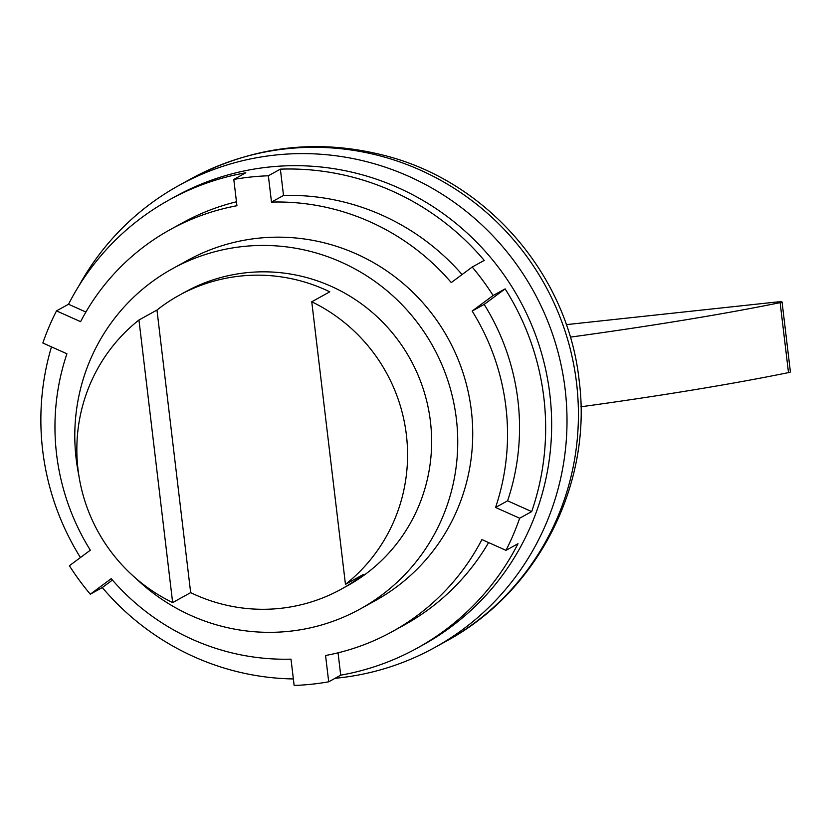 <?xml version="1.0" encoding="UTF-8"?>
<svg xmlns="http://www.w3.org/2000/svg" width="832" height="832" viewBox="0 0 832 832"><rect width="100%" height="100%" fill="white"/><g stroke="black" fill="none" stroke-linecap="round" stroke-linejoin="round"><path stroke-width="1.25" d="M335.067 678.298A264.077 259.043 -118.9 0 0 434.45 647.681A264.077 259.043 -118.9 0 0 565.136 389.272A264.077 259.043 61.1 0 0 179.098 185.359A264.077 259.043 61.1 0 0 78.738 286.135M169.426 199.784L175.438 196.466A256.131 251.254 61.1 0 1 490.225 257.088A256.131 251.254 61.1 0 1 511.118 285.563A256.131 251.254 61.1 0 1 423.103 644.862L417.092 648.18A256.131 251.254 61.1 0 1 340.714 675.178L328.702 681.814A256.131 251.254 61.1 0 1 294.143 685.454L291.002 659.152A229.632 225.254 -118.9 0 1 111.228 578.666L90.293 594.194A256.131 251.254 61.1 0 1 69.399 565.729L90.334 550.202A229.632 225.254 -118.9 0 1 66.914 353.777L42.838 343.002A256.131 251.254 61.1 0 1 56.503 310.887L68.526 304.252A256.131 251.254 61.1 0 1 169.426 199.784A256.131 251.254 61.1 0 1 245.814 172.786L233.802 179.421A256.131 251.254 61.1 0 1 268.362 175.781L280.374 169.146A256.131 251.254 61.1 0 1 484.224 260.406L472.212 267.041L451.266 282.568A229.632 225.254 -118.9 0 0 271.492 202.082L283.514 195.447A229.632 225.254 61.1 0 1 462.082 274.55M472.212 267.041A256.131 251.254 61.1 0 1 493.106 295.516L472.16 311.043L484.172 304.408A229.632 225.254 61.1 0 1 507.593 500.822L531.669 511.597L519.657 518.232A256.131 251.254 61.1 0 1 505.991 550.347L518.003 543.712A256.131 251.254 61.1 0 1 417.092 648.18M531.669 511.597A256.131 251.254 -118.9 0 0 505.118 288.881L484.172 304.408M51.47 346.871A256.131 251.254 -118.9 0 0 80.434 557.544M90.293 594.194L102.305 587.558A256.131 251.254 61.1 0 0 293.363 678.943M56.503 310.887L80.59 321.662A229.632 225.254 -118.9 0 1 170.227 229.611A229.632 225.254 -118.9 0 1 236.933 205.733L233.802 179.421M268.362 175.781L271.492 202.082M519.657 518.232L495.581 507.458A229.632 225.254 -118.9 0 0 472.16 311.043M505.991 550.347L481.915 539.573A229.632 225.254 -118.9 0 1 392.267 631.623A229.632 225.254 -118.9 0 1 325.562 655.502L328.702 681.814M172.318 268.809L187.304 260.53A194.303 190.601 61.1 0 1 471.349 410.571A194.303 190.601 61.1 0 1 375.19 600.704L360.204 608.982A194.303 190.601 -118.9 0 0 456.362 418.85A194.303 190.601 61.1 0 0 172.318 268.809A194.303 190.601 61.1 0 0 76.17 458.942A194.303 190.601 -118.9 0 0 78.842 475.415M495.581 507.458L507.593 500.822M488.613 542.568A229.632 225.254 61.1 0 1 404.29 624.988L392.267 631.623M170.227 229.611L182.239 222.976A229.632 225.254 61.1 0 1 236.465 201.781M283.514 195.447L280.374 169.146M338.052 652.818L340.714 675.178M112.424 580.06L102.305 587.558M85.904 312.031L68.526 304.252M493.106 295.516L505.118 288.881M135.554 578.084A194.303 190.601 -118.9 0 0 360.204 608.982M179.098 295.339L185.13 292.001A167.804 164.611 61.1 0 1 430.435 421.574A167.804 164.611 -118.9 0 1 347.391 585.79L341.359 589.118A167.804 164.611 61.1 0 1 190.663 592.634L156.967 310.055A167.804 164.611 61.1 0 1 179.098 295.339A167.804 164.611 61.1 0 1 329.784 291.824L311.761 301.777A167.804 164.611 61.1 0 1 406.38 434.866A167.804 164.611 -118.9 0 1 345.457 584.355L363.48 574.402A167.804 164.611 61.1 0 1 341.359 589.118M138.954 320.008L172.65 602.586A167.804 164.611 -118.9 0 1 78.031 469.498A167.804 164.611 61.1 0 1 138.954 320.008L156.967 310.055M311.761 301.777L345.457 584.355M172.65 602.586L190.663 592.634M570.305 337.137A412.1 30.628 -6.8 0 0 780.135 302.64A8.83 0.655 -6.8 0 0 782.059 301.995A8.83 0.655 -6.8 0 0 774.561 302.234L566.301 324.636M580.944 406.786A412.1 30.628 -6.8 0 0 788.486 372.601A8.83 0.655 -6.8 0 0 790.4 371.956L782.059 301.995M788.486 372.601L780.135 302.64M190.518 179.057A264.077 259.043 61.1 0 1 576.545 382.97A264.077 259.043 -118.9 0 1 445.869 641.378C537.857 592.082 592.842 483.85 579.124 380.276C568.048 276.671 489.882 184.413 389.449 156.79C320.154 137.883 253.843 145.309 190.518 179.057L179.098 185.359M434.45 647.681L445.869 641.378"/></g></svg>

